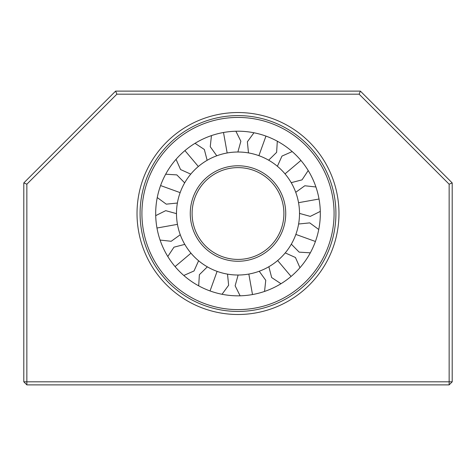 <?xml version="1.0" encoding="UTF-8"?>
<svg xmlns="http://www.w3.org/2000/svg" width="476" height="476" viewBox="0 0 476 476"><rect width="100%" height="100%" fill="white"/><g stroke="black" fill="none" stroke-linecap="round" stroke-linejoin="round"><path stroke-width="0.71" d="M298.547 202.687A61.505 61.505 0 0 0 227.165 152.975A61.505 61.505 0 0 0 177.453 224.357A61.505 61.505 0 0 0 248.835 274.063A61.505 61.505 0 0 0 298.547 202.687L319.027 199.022A82.312 82.312 0 0 0 223.5 132.495A82.312 82.312 0 0 0 156.973 228.022A82.312 82.312 0 0 0 252.5 294.549A82.312 82.312 0 0 0 319.027 199.022M192.816 221.608A45.898 45.898 0 0 1 229.914 168.337A45.898 45.898 0 0 1 283.184 205.436A45.898 45.898 0 0 1 246.086 258.7A45.898 45.898 0 0 1 192.816 221.608A45.898 45.898 0 0 0 246.086 258.7A45.898 45.898 0 0 0 283.184 205.436M137.023 213.522A100.977 100.977 0 0 0 238 314.499A100.977 100.977 0 0 0 338.977 213.522A100.977 100.977 0 0 0 238 112.538A100.977 100.977 0 0 0 137.023 213.522M335.919 213.522A97.919 97.919 0 0 1 238 311.441A97.919 97.919 0 0 1 140.081 213.522A97.919 97.919 0 0 1 238 115.603A97.919 97.919 0 0 1 335.919 213.522M436.903 167.617L369.578 100.299L436.903 167.617M106.422 100.299L39.097 167.617L106.422 100.299M449.142 184.188L359.13 94.183L116.87 94.183L26.858 184.188L26.858 381.817L449.142 381.817L449.142 184.188L452.2 182.921L360.397 91.118L115.603 91.118L116.87 94.183M359.13 94.183L360.397 91.118M26.858 184.188L23.8 182.921L23.8 381.817L26.858 381.817L26.858 384.882L449.142 384.882L449.142 381.817L452.2 381.817L452.2 182.921M115.603 91.118L23.8 182.921M272.54 91.118L261.431 91.118M316.891 91.118L315.029 91.118M299.154 91.118L298.321 91.118M280.685 91.118L280.001 91.118M219.87 91.118L218.764 91.118M226.522 91.118L224.136 91.118M449.142 384.882L452.2 381.817M23.8 381.817L26.858 384.882M285.612 91.118L281.965 91.118M180.148 192.631L160.579 185.563M198.343 166.505L184.932 150.6M227.165 152.975L223.5 132.495M258.89 155.67L265.959 136.1M285.017 173.865L300.921 160.448M177.453 224.357L156.973 228.022M295.852 234.412L315.421 241.475M277.657 260.539L291.068 276.443M248.835 274.063L252.5 294.549M217.11 271.368L210.041 290.943M190.983 253.172L175.079 266.59M191.013 221.929A47.737 47.737 0 0 1 229.593 166.529A47.737 47.737 0 0 1 284.987 205.114A47.737 47.737 0 0 1 246.407 260.509A47.737 47.737 0 0 1 191.013 221.929M332.581 196.594A96.087 96.087 0 0 0 221.078 118.941A96.087 96.087 0 0 0 143.419 230.444A96.087 96.087 0 0 0 254.922 308.103A96.087 96.087 0 0 0 332.581 196.594M184.676 182.873L176.834 174.894L165.678 174.21M207.143 160.317L204.341 149.488L195.023 143.318M237.881 152.017L240.868 141.235L235.882 131.233M268.648 160.192L276.627 152.356L277.312 141.199M291.205 182.665L302.034 179.863L308.204 170.545M299.505 213.403L310.281 216.39L320.288 211.404M176.495 213.641L165.719 210.654L155.711 215.64M291.324 244.17L299.166 252.143L310.322 252.827M268.857 266.727L271.659 277.55L280.977 283.726M238.119 275.027L235.132 285.802L240.118 295.804M207.352 266.846L199.373 274.688L198.688 285.844M184.795 244.378L173.966 247.181L167.796 256.499M157.247 197.552L166.273 204.156L177.393 203.032M176.049 159.317L180.565 169.551L190.763 174.133M211.451 135.606L210.243 146.721L216.782 155.789M253.964 132.768L247.365 141.794L248.49 152.915M292.204 151.57L281.97 156.086L277.389 166.279M315.915 186.973L304.801 185.765L295.733 192.304M160.085 240.071L171.199 241.272L180.267 234.739M318.753 229.486L309.727 222.881L298.607 224.012M299.951 267.72L295.435 257.492L285.237 252.905M264.549 291.437L265.757 280.316L259.218 271.249M222.036 294.269L228.635 285.249L227.51 274.122M183.795 275.467L194.03 270.957L198.611 260.759"/></g></svg>
